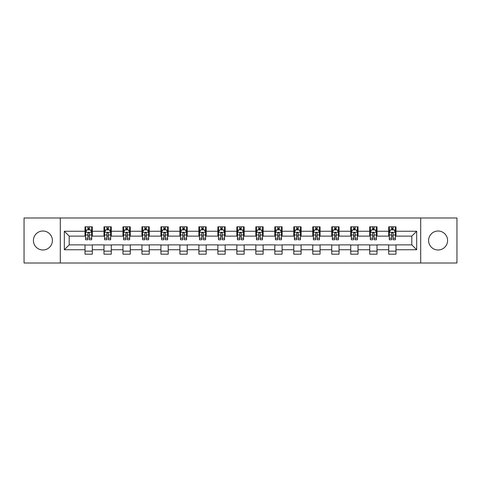 <?xml version="1.0" encoding="UTF-8"?>
<svg xmlns="http://www.w3.org/2000/svg" width="481" height="481" viewBox="0 0 481 481"><rect width="100%" height="100%" fill="white"/><g stroke="black" fill="none" stroke-linecap="round" stroke-linejoin="round"><path stroke-width="0.72" d="M438.089 231.012A9.488 9.488 0 0 0 428.601 240.5A9.488 9.488 0 0 0 438.089 249.988A9.488 9.488 0 0 0 447.583 240.5A9.488 9.488 0 0 0 438.089 231.012M42.911 231.012A9.488 9.488 0 0 0 33.417 240.5A9.488 9.488 0 0 0 42.911 249.988A9.488 9.488 0 0 0 52.399 240.5A9.488 9.488 0 0 0 42.911 231.012M420.695 263.011L456.95 263.011L456.95 217.989L420.695 217.989L420.695 263.011L60.305 263.011L60.305 217.989L24.05 217.989L24.05 263.011L60.305 263.011M420.695 217.989L60.305 217.989M395.995 231.253L395.995 226.81L388.696 226.81L388.696 231.253L377.014 231.253L377.014 226.81L369.715 226.81L369.715 231.253L358.032 231.253L358.032 226.81L350.733 226.81L350.733 231.253L339.051 231.253L339.051 226.81L331.752 226.81L331.752 231.253L320.069 231.253L320.069 226.81L312.77 226.81L312.77 231.253L301.094 231.253L301.094 226.81L293.789 226.81L293.789 231.253L282.113 231.253L282.113 226.81L274.813 226.81L274.813 231.253L263.131 231.253L263.131 226.81L255.832 226.81L255.832 231.253L244.15 231.253L244.15 226.81L236.85 226.81L236.85 231.253L225.168 231.253L225.168 226.81L217.869 226.81L217.869 231.253L206.187 231.253L206.187 226.81L198.887 226.81L198.887 231.253L187.211 231.253L187.211 226.81L179.906 226.81L179.906 231.253L168.23 231.253L168.23 226.81L160.931 226.81L160.931 231.253L149.248 231.253L149.248 226.81L141.949 226.81L141.949 231.253L130.267 231.253L130.267 226.81L122.968 226.81L122.968 231.253L111.285 231.253L111.285 226.81L103.986 226.81L103.986 231.253L92.304 231.253L92.304 226.81L85.005 226.81L85.005 231.253L64.322 231.253L64.322 249.747L69.192 244.877L85.005 244.877L85.005 254.19L92.304 254.19L92.304 244.877L103.986 244.877L103.986 254.19L111.285 254.19L111.285 244.877L122.968 244.877L122.968 254.19L130.267 254.19L130.267 244.877L141.949 244.877L141.949 254.19L149.248 254.19L149.248 244.877L160.931 244.877L160.931 254.19L168.23 254.19L168.23 244.877L179.906 244.877L179.906 254.19L187.211 254.19L187.211 244.877L198.887 244.877L198.887 254.19L206.187 254.19L206.187 244.877L217.869 244.877L217.869 254.19L225.168 254.19L225.168 244.877L236.85 244.877L236.85 254.19L244.15 254.19L244.15 244.877L255.832 244.877L255.832 254.19L263.131 254.19L263.131 244.877L274.813 244.877L274.813 254.19L282.113 254.19L282.113 244.877L293.789 244.877L293.789 254.19L301.094 254.19L301.094 244.877L312.77 244.877L312.77 254.19L320.069 254.19L320.069 244.877L331.752 244.877L331.752 254.19L339.051 254.19L339.051 244.877L350.733 244.877L350.733 254.19L358.032 254.19L358.032 244.877L369.715 244.877L369.715 254.19L377.014 254.19L377.014 244.877L388.696 244.877L388.696 254.19L395.995 254.19L395.995 244.877L411.808 244.877L411.808 236.123L395.995 236.123L395.995 231.253L416.678 231.253L416.678 249.747L395.995 249.747M388.696 249.747L377.014 249.747M369.715 249.747L358.032 249.747M350.733 249.747L339.051 249.747M331.752 249.747L320.069 249.747M312.77 249.747L301.094 249.747M293.789 249.747L282.113 249.747M274.813 249.747L263.131 249.747M255.832 249.747L244.15 249.747M236.85 249.747L225.168 249.747M217.869 249.747L206.187 249.747M198.887 249.747L187.211 249.747M179.906 249.747L168.23 249.747M160.931 249.747L149.248 249.747M141.949 249.747L130.267 249.747M122.968 249.747L111.285 249.747M103.986 249.747L92.304 249.747M85.005 249.747L64.322 249.747M388.696 231.253L388.696 236.123L377.014 236.123L377.014 231.253M369.715 231.253L369.715 236.123L358.032 236.123L358.032 231.253M350.733 231.253L350.733 236.123L339.051 236.123L339.051 231.253M331.752 231.253L331.752 236.123L320.069 236.123L320.069 231.253M312.77 231.253L312.77 236.123L301.094 236.123L301.094 231.253M293.789 231.253L293.789 236.123L282.113 236.123L282.113 231.253M274.813 231.253L274.813 236.123L263.131 236.123L263.131 231.253M255.832 231.253L255.832 236.123L244.15 236.123L244.15 231.253M236.85 231.253L236.85 236.123L225.168 236.123L225.168 231.253M217.869 231.253L217.869 236.123L206.187 236.123L206.187 231.253M198.887 231.253L198.887 236.123L187.211 236.123L187.211 231.253M179.906 231.253L179.906 236.123L168.23 236.123L168.23 231.253M160.931 231.253L160.931 236.123L149.248 236.123L149.248 231.253M141.949 231.253L141.949 236.123L130.267 236.123L130.267 231.253M122.968 231.253L122.968 236.123L111.285 236.123L111.285 231.253M103.986 231.253L103.986 236.123L92.304 236.123L92.304 231.253M85.005 231.253L85.005 236.123L69.192 236.123L64.322 231.253M69.192 236.123L69.192 244.877M416.678 249.747L411.808 244.877M411.808 236.123L416.678 231.253M85.005 229.852L85.612 229.852M87.927 229.852L89.388 229.852M91.697 229.852L92.304 229.852M85.005 235.997L85.612 235.997M87.927 235.997L89.388 235.997M91.697 235.997L92.304 235.997M85.005 245.003L92.304 245.003M85.005 251.148L92.304 251.148M103.986 245.003L111.285 245.003M103.986 251.148L111.285 251.148M103.986 229.852L104.593 229.852M106.908 229.852L108.369 229.852M110.678 229.852L111.285 229.852M103.986 235.997L104.593 235.997M106.908 235.997L108.369 235.997M110.678 235.997L111.285 235.997M122.968 245.003L130.267 245.003M122.968 251.148L130.267 251.148M122.968 229.852L123.575 229.852M125.89 229.852L127.345 229.852M129.66 229.852L130.267 229.852M122.968 235.997L123.575 235.997M125.89 235.997L127.345 235.997M129.66 235.997L130.267 235.997M141.949 245.003L149.248 245.003M141.949 251.148L149.248 251.148M141.949 229.852L142.556 229.852M144.865 229.852L146.326 229.852M148.641 229.852L149.248 229.852M141.949 235.997L142.556 235.997M144.865 235.997L146.326 235.997M148.641 235.997L149.248 235.997M160.931 245.003L168.23 245.003M160.931 251.148L168.23 251.148M160.931 229.852L161.538 229.852M163.847 229.852L165.308 229.852M167.622 229.852L168.23 229.852M160.931 235.997L161.538 235.997M163.847 235.997L165.308 235.997M167.622 235.997L168.23 235.997M179.906 245.003L187.211 245.003M179.906 251.148L187.211 251.148M179.906 229.852L180.519 229.852M182.828 229.852L184.289 229.852M186.598 229.852L187.211 229.852M179.906 235.997L180.519 235.997M182.828 235.997L184.289 235.997M186.598 235.997L187.211 235.997M198.887 245.003L206.187 245.003M198.887 251.148L206.187 251.148M198.887 229.852L199.495 229.852M201.81 229.852L203.271 229.852M205.579 229.852L206.187 229.852M198.887 235.997L199.495 235.997M201.81 235.997L203.271 235.997M205.579 235.997L206.187 235.997M217.869 245.003L225.168 245.003M217.869 251.148L225.168 251.148M217.869 229.852L218.476 229.852M220.791 229.852L222.252 229.852M224.561 229.852L225.168 229.852M217.869 235.997L218.476 235.997M220.791 235.997L222.252 235.997M224.561 235.997L225.168 235.997M236.85 245.003L244.15 245.003M236.85 251.148L244.15 251.148M236.85 229.852L237.458 229.852M239.772 229.852L241.228 229.852M243.542 229.852L244.15 229.852M236.85 235.997L237.458 235.997M239.772 235.997L241.228 235.997M243.542 235.997L244.15 235.997M255.832 245.003L263.131 245.003M255.832 251.148L263.131 251.148M255.832 229.852L256.439 229.852M258.748 229.852L260.209 229.852M262.524 229.852L263.131 229.852M255.832 235.997L256.439 235.997M258.748 235.997L260.209 235.997M262.524 235.997L263.131 235.997M274.813 245.003L282.113 245.003M274.813 251.148L282.113 251.148M274.813 229.852L275.421 229.852M277.729 229.852L279.19 229.852M281.505 229.852L282.113 229.852M274.813 235.997L275.421 235.997M277.729 235.997L279.19 235.997M281.505 235.997L282.113 235.997M293.789 245.003L301.094 245.003M293.789 251.148L301.094 251.148M293.789 229.852L294.402 229.852M296.711 229.852L298.172 229.852M300.481 229.852L301.094 229.852M293.789 235.997L294.402 235.997M296.711 235.997L298.172 235.997M300.481 235.997L301.094 235.997M312.77 245.003L320.069 245.003M312.77 251.148L320.069 251.148M312.77 229.852L313.378 229.852M315.692 229.852L317.153 229.852M319.462 229.852L320.069 229.852M312.77 235.997L313.378 235.997M315.692 235.997L317.153 235.997M319.462 235.997L320.069 235.997M331.752 245.003L339.051 245.003M331.752 251.148L339.051 251.148M331.752 229.852L332.359 229.852M334.674 229.852L336.135 229.852M338.444 229.852L339.051 229.852M331.752 235.997L332.359 235.997M334.674 235.997L336.135 235.997M338.444 235.997L339.051 235.997M350.733 245.003L358.032 245.003M350.733 251.148L358.032 251.148M350.733 229.852L351.34 229.852M353.655 229.852L355.11 229.852M357.425 229.852L358.032 229.852M350.733 235.997L351.34 235.997M353.655 235.997L355.11 235.997M357.425 235.997L358.032 235.997M369.715 245.003L377.014 245.003M369.715 251.148L377.014 251.148M369.715 229.852L370.322 229.852M372.631 229.852L374.092 229.852M376.407 229.852L377.014 229.852M369.715 235.997L370.322 235.997M372.631 235.997L374.092 235.997M376.407 235.997L377.014 235.997M388.696 245.003L395.995 245.003M388.696 251.148L395.995 251.148M388.696 229.852L389.303 229.852M391.612 229.852L393.073 229.852M395.388 229.852L395.995 229.852M388.696 235.997L389.303 235.997M391.612 235.997L393.073 235.997M395.388 235.997L395.995 235.997M89.388 228.397L87.927 228.397M91.697 238.245L89.388 238.245L89.388 239.772L91.697 239.772L91.697 232.347L90.482 229.912L86.833 229.912L85.612 232.347L85.612 239.772L87.927 239.772L87.927 238.245L85.612 238.245M85.612 232.347L85.612 226.81M91.697 232.347L91.697 226.81M87.927 229.912L87.927 226.81M89.388 226.81L89.388 229.912M89.388 238.245L89.388 233.261C88.901 232.323 88.414 232.323 87.927 233.261L87.927 238.245M108.369 228.397L106.908 228.397M110.678 238.245L108.369 238.245L108.369 239.772L110.678 239.772L110.678 232.347L109.464 229.912L105.814 229.912L104.593 232.347L104.593 239.772L106.908 239.772L106.908 238.245L104.593 238.245M104.593 232.347L104.593 226.81M110.678 232.347L110.678 226.81M106.908 229.912L106.908 226.81M108.369 226.81L108.369 229.912M108.369 238.245L108.369 233.261C107.882 232.323 107.395 232.323 106.908 233.261L106.908 238.245M127.345 228.397L125.89 228.397M129.66 238.245L127.345 238.245L127.345 239.772L129.66 239.772L129.66 232.347L128.445 229.912L124.789 229.912L123.575 232.347L123.575 239.772L125.89 239.772L125.89 238.245L123.575 238.245M123.575 232.347L123.575 226.81M129.66 232.347L129.66 226.81M125.89 229.912L125.89 226.81M127.345 226.81L127.345 229.912M127.345 238.245L127.345 233.261C126.864 232.323 126.377 232.323 125.89 233.261L125.89 238.245M146.326 228.397L144.865 228.397M148.641 238.245L146.326 238.245L146.326 239.772L148.641 239.772L148.641 232.347L147.42 229.912L143.771 229.912L142.556 232.347L142.556 239.772L144.865 239.772L144.865 238.245L142.556 238.245M142.556 232.347L142.556 226.81M148.641 232.347L148.641 226.81M144.865 229.912L144.865 226.81M146.326 226.81L146.326 229.912M146.326 238.245L146.326 233.261C145.839 232.323 145.352 232.323 144.865 233.261L144.865 238.245M165.308 228.397L163.847 228.397M167.622 238.245L165.308 238.245L165.308 239.772L167.622 239.772L167.622 232.347L166.402 229.912L162.752 229.912L161.538 232.347L161.538 239.772L163.847 239.772L163.847 238.245L161.538 238.245M161.538 232.347L161.538 226.81M167.622 232.347L167.622 226.81M163.847 229.912L163.847 226.81M165.308 226.81L165.308 229.912M165.308 238.245L165.308 233.261C164.821 232.323 164.334 232.323 163.847 233.261L163.847 238.245M184.289 228.397L182.828 228.397M186.598 238.245L184.289 238.245L184.289 239.772L186.598 239.772L186.598 232.347L185.383 229.912L181.734 229.912L180.519 232.347L180.519 239.772L182.828 239.772L182.828 238.245L180.519 238.245M180.519 232.347L180.519 226.81M186.598 232.347L186.598 226.81M182.828 229.912L182.828 226.81M184.289 226.81L184.289 229.912M184.289 238.245L184.289 233.261C183.802 232.323 183.315 232.323 182.828 233.261L182.828 238.245M203.271 228.397L201.81 228.397M205.579 238.245L203.271 238.245L203.271 239.772L205.579 239.772L205.579 232.347L204.365 229.912L200.715 229.912L199.495 232.347L199.495 239.772L201.81 239.772L201.81 238.245L199.495 238.245M199.495 232.347L199.495 226.81M205.579 232.347L205.579 226.81M201.81 229.912L201.81 226.81M203.271 226.81L203.271 229.912M203.271 238.245L203.271 233.261C202.784 232.323 202.297 232.323 201.81 233.261L201.81 238.245M222.252 228.397L220.791 228.397M224.561 238.245L222.252 238.245L222.252 239.772L224.561 239.772L224.561 232.347L223.346 229.912L219.697 229.912L218.476 232.347L218.476 239.772L220.791 239.772L220.791 238.245L218.476 238.245M218.476 232.347L218.476 226.81M224.561 232.347L224.561 226.81M220.791 229.912L220.791 226.81M222.252 226.81L222.252 229.912M222.252 238.245L222.252 233.261C221.765 232.323 221.278 232.323 220.791 233.261L220.791 238.245M241.228 228.397L239.772 228.397M243.542 238.245L241.228 238.245L241.228 239.772L243.542 239.772L243.542 232.347L242.328 229.912L238.672 229.912L237.458 232.347L237.458 239.772L239.772 239.772L239.772 238.245L237.458 238.245M237.458 232.347L237.458 226.81M243.542 232.347L243.542 226.81M239.772 229.912L239.772 226.81M241.228 226.81L241.228 229.912M241.228 238.245L241.228 233.261C240.747 232.323 240.26 232.323 239.772 233.261L239.772 238.245M260.209 228.397L258.748 228.397M262.524 238.245L260.209 238.245L260.209 239.772L262.524 239.772L262.524 232.347L261.303 229.912L257.654 229.912L256.439 232.347L256.439 239.772L258.748 239.772L258.748 238.245L256.439 238.245M256.439 232.347L256.439 226.81M262.524 232.347L262.524 226.81M258.748 229.912L258.748 226.81M260.209 226.81L260.209 229.912M260.209 238.245L260.209 233.261C259.722 232.323 259.235 232.323 258.748 233.261L258.748 238.245M279.19 228.397L277.729 228.397M281.505 238.245L279.19 238.245L279.19 239.772L281.505 239.772L281.505 232.347L280.285 229.912L276.635 229.912L275.421 232.347L275.421 239.772L277.729 239.772L277.729 238.245L275.421 238.245M275.421 232.347L275.421 226.81M281.505 232.347L281.505 226.81M277.729 229.912L277.729 226.81M279.19 226.81L279.19 229.912M279.19 238.245L279.19 233.261C278.703 232.323 278.216 232.323 277.729 233.261L277.729 238.245M298.172 228.397L296.711 228.397M300.481 238.245L298.172 238.245L298.172 239.772L300.481 239.772L300.481 232.347L299.266 229.912L295.617 229.912L294.402 232.347L294.402 239.772L296.711 239.772L296.711 238.245L294.402 238.245M294.402 232.347L294.402 226.81M300.481 232.347L300.481 226.81M296.711 229.912L296.711 226.81M298.172 226.81L298.172 229.912M298.172 238.245L298.172 233.261C297.685 232.323 297.198 232.323 296.711 233.261L296.711 238.245M317.153 228.397L315.692 228.397M319.462 238.245L317.153 238.245L317.153 239.772L319.462 239.772L319.462 232.347L318.248 229.912L314.598 229.912L313.378 232.347L313.378 239.772L315.692 239.772L315.692 238.245L313.378 238.245M313.378 232.347L313.378 226.81M319.462 232.347L319.462 226.81M315.692 229.912L315.692 226.81M317.153 226.81L317.153 229.912M317.153 238.245L317.153 233.261C316.666 232.323 316.179 232.323 315.692 233.261L315.692 238.245M336.135 228.397L334.674 228.397M338.444 238.245L336.135 238.245L336.135 239.772L338.444 239.772L338.444 232.347L337.229 229.912L333.58 229.912L332.359 232.347L332.359 239.772L334.674 239.772L334.674 238.245L332.359 238.245M332.359 232.347L332.359 226.81M338.444 232.347L338.444 226.81M334.674 229.912L334.674 226.81M336.135 226.81L336.135 229.912M336.135 238.245L336.135 233.261C335.648 232.323 335.161 232.323 334.674 233.261L334.674 238.245M355.11 228.397L353.655 228.397M357.425 238.245L355.11 238.245L355.11 239.772L357.425 239.772L357.425 232.347L356.211 229.912L352.555 229.912L351.34 232.347L351.34 239.772L353.655 239.772L353.655 238.245L351.34 238.245M351.34 232.347L351.34 226.81M357.425 232.347L357.425 226.81M353.655 229.912L353.655 226.81M355.11 226.81L355.11 229.912M355.11 238.245L355.11 233.261C354.629 232.323 354.142 232.323 353.655 233.261L353.655 238.245M374.092 228.397L372.631 228.397M376.407 238.245L374.092 238.245L374.092 239.772L376.407 239.772L376.407 232.347L375.186 229.912L371.536 229.912L370.322 232.347L370.322 239.772L372.631 239.772L372.631 238.245L370.322 238.245M370.322 232.347L370.322 226.81M376.407 232.347L376.407 226.81M372.631 229.912L372.631 226.81M374.092 226.81L374.092 229.912M374.092 238.245L374.092 233.261C373.605 232.323 373.118 232.323 372.631 233.261L372.631 238.245M393.073 228.397L391.612 228.397M395.388 238.245L393.073 238.245L393.073 239.772L395.388 239.772L395.388 232.347L394.167 229.912L390.518 229.912L389.303 232.347L389.303 239.772L391.612 239.772L391.612 238.245L389.303 238.245M389.303 232.347L389.303 226.81M395.388 232.347L395.388 226.81M391.612 229.912L391.612 226.81M393.073 226.81L393.073 229.912M393.073 238.245L393.073 233.261C392.586 232.323 392.099 232.323 391.612 233.261L391.612 238.245M91.667 232.287L85.648 232.287M85.612 230.062L86.76 230.062M90.554 230.062L91.697 230.062M87.927 234.981L85.612 234.981M91.697 234.981L89.388 234.981M89.388 229.166L87.927 229.166M110.648 232.287L104.624 232.287M104.593 230.062L105.742 230.062M109.536 230.062L110.678 230.062M106.908 234.981L104.593 234.981M110.678 234.981L108.369 234.981M108.369 229.166L106.908 229.166M129.629 232.287L123.605 232.287M123.575 230.062L124.717 230.062M128.517 230.062L129.66 230.062M125.89 234.981L123.575 234.981M129.66 234.981L127.345 234.981M127.345 229.166L125.89 229.166M148.611 232.287L142.586 232.287M142.556 230.062L143.699 230.062M147.499 230.062L148.641 230.062M144.865 234.981L142.556 234.981M148.641 234.981L146.326 234.981M146.326 229.166L144.865 229.166M167.592 232.287L161.568 232.287M161.538 230.062L162.68 230.062M166.474 230.062L167.622 230.062M163.847 234.981L161.538 234.981M167.622 234.981L165.308 234.981M165.308 229.166L163.847 229.166M186.568 232.287L180.549 232.287M180.519 230.062L181.662 230.062M185.456 230.062L186.598 230.062M182.828 234.981L180.519 234.981M186.598 234.981L184.289 234.981M184.289 229.166L182.828 229.166M205.549 232.287L199.525 232.287M199.495 230.062L200.643 230.062M204.437 230.062L205.579 230.062M201.81 234.981L199.495 234.981M205.579 234.981L203.271 234.981M203.271 229.166L201.81 229.166M224.531 232.287L218.506 232.287M218.476 230.062L219.619 230.062M223.418 230.062L224.561 230.062M220.791 234.981L218.476 234.981M224.561 234.981L222.252 234.981M222.252 229.166L220.791 229.166M243.512 232.287L237.488 232.287M237.458 230.062L238.6 230.062M242.4 230.062L243.542 230.062M239.772 234.981L237.458 234.981M243.542 234.981L241.228 234.981M241.228 229.166L239.772 229.166M262.494 232.287L256.469 232.287M256.439 230.062L257.582 230.062M261.381 230.062L262.524 230.062M258.748 234.981L256.439 234.981M262.524 234.981L260.209 234.981M260.209 229.166L258.748 229.166M281.475 232.287L275.451 232.287M275.421 230.062L276.563 230.062M280.357 230.062L281.505 230.062M277.729 234.981L275.421 234.981M281.505 234.981L279.19 234.981M279.19 229.166L277.729 229.166M300.451 232.287L294.432 232.287M294.402 230.062L295.544 230.062M299.338 230.062L300.481 230.062M296.711 234.981L294.402 234.981M300.481 234.981L298.172 234.981M298.172 229.166L296.711 229.166M319.432 232.287L313.408 232.287M313.378 230.062L314.526 230.062M318.32 230.062L319.462 230.062M315.692 234.981L313.378 234.981M319.462 234.981L317.153 234.981M317.153 229.166L315.692 229.166M338.414 232.287L332.389 232.287M332.359 230.062L333.501 230.062M337.301 230.062L338.444 230.062M334.674 234.981L332.359 234.981M338.444 234.981L336.135 234.981M336.135 229.166L334.674 229.166M357.395 232.287L351.37 232.287M351.34 230.062L352.483 230.062M356.283 230.062L357.425 230.062M353.655 234.981L351.34 234.981M357.425 234.981L355.11 234.981M355.11 229.166L353.655 229.166M376.376 232.287L370.352 232.287M370.322 230.062L371.464 230.062M375.258 230.062L376.407 230.062M372.631 234.981L370.322 234.981M376.407 234.981L374.092 234.981M374.092 229.166L372.631 229.166M395.352 232.287L389.333 232.287M389.303 230.062L390.446 230.062M394.24 230.062L395.388 230.062M391.612 234.981L389.303 234.981M395.388 234.981L393.073 234.981M393.073 229.166L391.612 229.166"/></g></svg>
